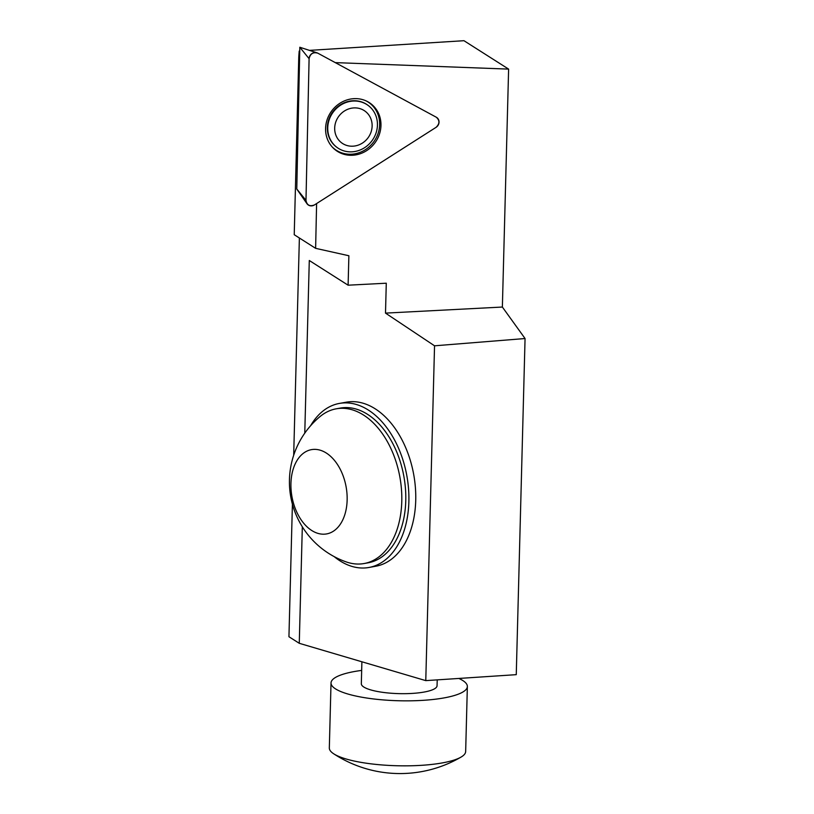 <?xml version="1.0" encoding="UTF-8"?>
<svg xmlns="http://www.w3.org/2000/svg" width="814" height="814" viewBox="0 0 814 814"><rect width="100%" height="100%" fill="white"/><g stroke="black" fill="none" stroke-linecap="round" stroke-linejoin="round"><path stroke-width="1.22" d="M335.266 62.617L508.618 69.109L463.96 40.7L309.635 50.366M508.618 69.109L502.37 307.041L385.5 313.115L386.284 283.211L348.107 285.195L348.88 255.749L315.618 248.331L294.23 234.717L298.769 56.878L299.186 51.129L299.725 51.089M315.618 248.331L316.605 203.551M348.107 285.195L309.289 260.5L304.772 433.14M299.379 237.993L293.691 455.24M292.409 504.171L288.939 636.731L299.267 643.304L302.32 526.811M434.544 345.808L525.061 338.532L516.259 674.664L425.773 680.626L434.544 345.808L385.5 313.115M299.267 643.304L425.773 680.626M334.147 556.603A83.343 53.571 -100.2 0 0 368.935 567.48L375.793 566.239A83.343 53.571 -100.2 0 0 415.73 500.356A83.343 53.571 -100.2 0 0 346.245 402.197L339.387 403.429A83.343 53.571 -100.2 0 0 310.582 425.763M525.061 338.532L502.37 307.041M361.894 661.782L361.324 683.74A37.882 8.903 1.5 0 0 398.962 693.63A37.882 8.903 1.5 0 0 437.057 685.724L437.22 679.873M361.67 670.41A68.193 16.036 1.5 0 0 331.023 682.946L329.324 747.934A68.193 16.036 1.5 0 0 333.628 753.754A68.193 16.036 1.5 0 0 421.967 765.292A68.193 16.036 1.5 0 0 461.05 757.091A68.193 16.036 1.5 0 0 465.659 751.505L467.358 686.507A68.193 16.036 1.5 0 0 458.852 678.449M331.023 682.946A68.193 16.036 1.5 0 0 398.768 700.752A68.193 16.036 1.5 0 0 467.358 686.507M401.78 501.393A78.612 50.529 79.8 0 1 364.112 563.532A78.612 50.529 79.8 0 1 346.306 561.945A84.86 84.86 0 0 1 320.106 416.514A78.612 50.529 79.8 0 1 336.233 408.811A78.612 50.529 79.8 0 1 401.78 501.393M336.233 408.811L340.232 408.089A78.612 50.529 79.8 0 1 405.769 500.671A78.612 50.529 79.8 0 1 368.101 562.82L364.112 563.532M347.14 500.071A42.806 27.513 79.8 0 1 304.039 523.656A42.806 27.513 79.8 0 1 305.922 451.617A42.806 27.513 79.8 0 1 347.14 500.071M368.935 567.48A83.343 53.571 -100.2 0 0 408.872 501.597A83.343 53.571 -100.2 0 0 339.387 403.429M332.041 146.785A28.887 26.638 126.8 0 0 365.394 149.674A28.887 26.638 126.8 0 0 379.66 124.491A28.887 26.638 126.8 0 0 366.28 100.977M362.403 143.091A19.699 18.162 -53.2 0 1 334.686 128.103A19.699 18.162 -53.2 0 1 363.136 109.951A19.699 18.162 -53.2 0 1 362.403 143.091M364.53 147.731A26.14 24.105 -53.2 0 1 336.945 147.375A26.14 24.105 -53.2 0 1 333.282 112.006A26.14 24.105 -53.2 0 1 368.243 105.505A26.14 24.105 -53.2 0 1 364.53 147.731M368.04 105.362A26.14 24.105 126.8 0 0 367.847 105.21A26.14 24.105 126.8 0 0 341.799 103.938A26.14 24.105 126.8 0 0 327.35 127.432A26.14 24.105 126.8 0 0 336.538 147.08A26.14 24.105 126.8 0 0 336.742 147.232M296.774 189.001L299.817 47.253L316.961 52.808A6.013 5.545 126.8 0 0 309.096 58.7L305.983 200.356A6.013 5.545 126.8 0 0 314.448 204.935L436.06 127.34A6.013 5.545 126.8 0 0 436.284 117.216L317.786 53.164A6.013 5.545 126.8 0 0 316.961 52.808M339.967 103.225A29.131 26.862 126.8 0 0 332.488 147.273A29.131 26.862 126.8 0 0 366.585 150.682A29.131 26.862 126.8 0 0 380.972 124.929A29.131 26.862 126.8 0 0 366.88 101.262A29.131 26.862 126.8 0 0 339.967 103.225M314.448 204.935L436.06 127.34C439.774 123.759 439.855 120.391 436.284 117.216L317.786 53.164C313.136 51.882 310.236 53.734 309.096 58.7L305.983 200.356C306.909 205.209 309.727 206.736 314.448 204.935M299.593 57.407L298.769 56.878M296.693 188.899L305.983 200.356M309.096 58.7L299.817 47.253M333.628 753.754A121.225 121.225 0 0 0 461.05 757.091M296.713 188.96L306.949 203.663"/></g></svg>
